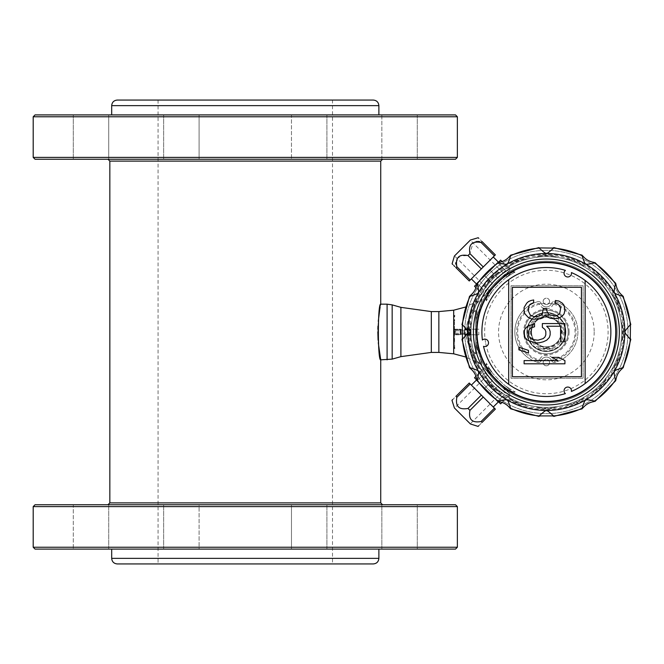 <?xml version="1.0" encoding="UTF-8"?>
<svg xmlns="http://www.w3.org/2000/svg" width="664" height="664" viewBox="0 0 664 664"><rect width="100%" height="100%" fill="white"/><g stroke="black" fill="none" stroke-linecap="round" stroke-linejoin="round"><path stroke-width="0.5" stroke-dasharray="3.32 2.49" d="M476.511 319.243L476.511 344.757C480.163 357.083 481.774 363.698 481.35 364.602C475.059 361.033 469.896 351.339 465.871 335.519L464.07 334.191L464.07 329.809L465.871 328.481C469.896 312.661 475.059 302.967 481.35 299.398L481.358 299.398C481.774 300.302 480.163 306.917 476.511 319.243L476.91 345.761A70.816 70.816 0 0 0 555.585 402.218A70.816 70.816 0 0 0 617.047 327.385A70.816 70.816 0 0 0 476.91 318.239C480.611 306.419 482.18 300.161 481.607 299.472C475.2 303.033 469.971 312.744 465.921 328.605L467.19 328.597C469.133 318.587 471.938 312.445 475.59 310.163L475.59 353.837C471.946 351.571 469.149 345.429 467.19 335.403L464.825 334.133A0.647 0.647 0 0 0 465.481 334.781L465.589 334.781M467.074 328.904L467.074 335.096M507.703 391.727L510.824 394.848L507.703 391.727C499.585 385.834 492.564 378.812 486.646 370.67L483.525 367.549L481.433 369.392L482.155 370.114L481.433 369.392M486.646 370.67L483.525 367.549C482.487 367.673 482.579 369.806 483.799 373.948L484.894 372.853L492.456 380.414L484.894 372.853L477.242 380.513L476.835 380.107M475.997 376.272L482.155 370.114L474.503 377.766L477.242 380.513L483.799 373.948L489.169 383.701L484.803 388.067L492.456 380.414L489.169 383.701L494.68 389.204L504.424 394.574L497.867 401.139L504.424 394.574C508.558 395.802 510.691 395.893 510.824 394.848L508.981 396.947L508.267 396.225L508.981 396.947M498.266 401.537L500.606 403.878L508.267 396.225L502.1 402.384M497.967 385.925L505.52 393.478L497.967 385.925L490.306 393.578L484.803 388.067L490.306 393.578L497.967 385.925L505.52 393.478L497.967 385.925M507.703 272.273L510.824 269.152C510.707 268.107 508.574 268.198 504.424 269.426L494.68 274.796L490.306 270.422L497.967 278.075L494.68 274.796L489.169 280.299L483.799 290.052L477.242 283.486L483.799 290.052C482.579 294.185 482.487 296.318 483.525 296.451L486.646 293.33C492.547 285.205 499.569 278.191 507.703 272.273L510.824 269.152L508.981 267.053L508.267 267.775L508.981 267.053M475.997 287.728L482.155 293.886L481.433 294.608L483.143 296.318L486.646 293.33M476.835 283.893L474.503 286.234L482.155 293.886L481.433 294.608M484.894 291.147L492.456 283.586L484.803 275.933L490.306 270.422L484.803 275.933L492.456 283.586L484.894 291.147M502.1 261.616L508.267 267.775L500.606 260.122L497.867 262.861L505.52 270.522L497.967 278.075L505.52 270.522L497.967 278.075L505.52 270.522L497.867 262.861L498.266 262.463M565.388 393.611A3.71 3.71 0 0 1 569.031 387.278A3.71 3.71 0 0 1 571.413 391.42A64.474 64.474 0 0 0 571.422 272.58A3.71 3.71 0 0 1 564.549 275.095A3.71 3.71 0 0 1 565.396 270.389A64.474 64.474 0 0 0 482.396 340.018A3.71 3.71 0 0 1 488.007 344.716A3.71 3.71 0 0 1 483.516 346.334A64.474 64.474 0 0 0 565.388 393.611M543.218 341.811L546.696 340.2L549.302 337.519L550.165 334.83L550.165 331.61L549.302 328.929L546.696 326.248L560.59 326.248L560.59 341.811L564.931 341.811L564.931 323.567L542.355 323.567L542.355 327.319L544.953 329.468L545.825 331.61L545.825 334.83L544.953 336.98L543.218 338.59L538.006 340.2L533.665 339.661L531.059 338.59L529.324 336.98L528.453 334.83L528.453 331.61L529.324 329.468L531.059 327.858L534.537 326.779L534.537 323.559L527.589 326.248L524.983 328.929L524.112 331.61L524.112 334.83L524.983 337.511L527.581 340.2L535.4 342.881L538.877 342.881L543.218 341.811M454.674 266.405L469.249 280.98L495.361 254.876L478.869 238.384M452.765 264.496L453.885 265.617M455.728 262.786L459.928 255.997L468.004 255.557L469.929 253.623L473.034 242.908M455.911 267.642L456.865 266.696L455.77 264.114M454.408 256.03L470.411 240.028M479.923 241.796L481.068 242.484L482.022 241.538M477.15 241.356L478.503 241.397M481.068 242.484L494.406 255.823M469.929 253.623L483.267 266.961M546.381 250.361A81.639 81.639 0 0 0 464.767 334.075A81.639 81.639 0 0 0 550.522 413.531A81.639 81.639 0 0 0 627.779 325.783A81.639 81.639 0 0 0 546.381 250.361A81.639 81.639 0 0 1 617.08 372.819A81.639 81.639 0 0 1 475.673 372.819A81.639 81.639 0 0 1 546.381 250.361A81.639 81.639 0 0 1 628.019 332A81.639 81.639 0 0 1 546.381 413.639A81.639 81.639 0 0 1 464.734 332A81.639 81.639 0 0 1 546.381 250.361M453.695 340.341L453.695 334.781L454.807 334.224L454.807 329.776L453.695 329.219L453.695 323.658L453.695 353.804M453.695 310.196L453.695 323.658M481.358 299.398L482.404 299.381L481.35 299.398L465.373 307.092M465.945 335.096L465.921 335.395C469.971 351.256 475.2 360.967 481.607 364.528L465.373 356.908M454.442 334.781L453.695 334.781L453.695 329.219L460.559 329.219A0.556 0.556 0 0 1 461.115 329.776L460.559 329.219L454.251 329.219A0.556 0.556 0 0 1 454.807 329.776L454.807 334.224A0.556 0.556 0 0 1 454.251 334.781L460.559 334.781L461.115 334.224L461.115 329.776L460.559 329.219A0.556 0.556 0 0 1 461.115 329.776L461.115 334.224A0.556 0.556 0 0 1 460.559 334.781L460.194 329.219L460.194 334.781L454.442 334.781L454.442 329.219M321.716 114.905L291.471 114.905L321.716 114.905M296.659 159.252L326.904 159.252L296.659 159.252M199.092 114.905L163.659 114.905L199.092 114.905L199.092 159.252L163.659 159.252L199.092 159.252L163.659 159.252L199.092 159.252L199.092 114.905L163.659 114.905L199.092 114.905M373.309 100.065L117.254 100.065M109.834 161.111L380.729 161.111M107.975 159.252L382.588 159.252L107.975 159.252M35.059 159.252L455.504 159.252M33.2 157.401L457.363 157.401M457.363 116.764L33.2 116.764M455.504 114.905L35.059 114.905M465.987 328.896L465.589 329.219L466.568 329.219L465.481 329.219L465.389 335.519M467.166 328.705L466.875 329.385L467.323 328.813L470.95 328.813L470.95 335.187L467.323 335.187L466.875 334.614L467.166 335.287M470.95 328.813L470.95 329.867L464.825 329.867L465.481 329.219A0.647 0.647 0 0 0 464.825 329.867L464.825 334.133L464.825 329.867L464.07 329.809M470.95 335.187L470.95 329.867M470.585 334.316L470.585 329.684L470.95 334.316L454.442 334.316L454.442 343.612L453.695 345.172L453.695 318.828L454.624 321.119L454.624 315.865M470.585 329.684L464.825 329.684L464.825 334.316L464.825 329.684L460.194 329.684L460.194 334.316L460.194 329.684L454.442 329.684L454.442 321.932L453.695 321.152L453.695 334.125L470.95 334.316L470.95 333.203L453.695 333.203M454.624 348.177L454.442 321.932M453.695 329.875L470.95 329.684L470.95 333.203M491.368 292.733C490.165 292.517 506.889 275.792 507.113 276.988C506.898 275.792 490.181 292.5 491.368 292.733L454.533 255.906L470.278 240.161L454.533 255.906M507.113 387.012C506.889 388.208 490.173 371.491 491.368 371.267C490.165 371.483 506.881 388.199 507.113 387.012L470.278 423.839L454.533 408.094L470.278 423.839M438.854 352.41L438.854 311.59M378.281 342.79L378.09 340.092M377.841 331.917L377.874 329.236M377.965 326.198L378.272 321.326M380.107 307.407L380.63 304.676M583.116 285.736L583.108 378.272L511.006 378.264L511.014 285.727L583.116 285.736L583.108 378.272L511.006 378.264L511.014 285.727L583.116 285.736M476.852 332A69.529 69.529 0 0 0 581.141 392.216A69.529 69.529 0 0 0 581.141 271.784A69.529 69.529 0 0 0 476.852 332M508.69 384.315L508.699 279.677M564.931 363.806L564.931 360.593L558.847 357.373L551.9 357.373L557.984 360.593L524.112 360.585L524.112 363.806L564.931 363.806M528.453 353.074L528.453 350.393L518.899 347.172L518.899 349.853L528.453 353.074M531.059 318.737L533.665 319.268L540.612 318.737L543.218 317.658L544.961 314.977L547.559 317.126L550.165 318.197L553.643 318.737L558.856 318.197L562.325 316.056L564.068 313.906L564.931 310.154L564.068 305.324L562.333 303.174L558.856 301.033L555.378 300.493L555.378 303.174L557.984 304.245L559.727 305.855L560.59 308.544L559.719 313.366L557.984 314.977L555.378 316.056L550.165 314.977L548.431 313.906L546.696 310.686L546.696 308.536L543.218 308.536L542.355 313.906L540.612 315.516L537.143 316.587L533.665 316.587L530.196 314.977L528.453 311.225L528.453 308.005L529.324 305.315L530.196 304.245L533.665 302.635L533.665 299.954L531.059 300.493L528.461 301.564L526.718 303.174L524.112 307.465L524.112 311.756L524.983 313.906L528.453 317.658L531.059 318.737M512.409 287.28L512.4 376.712L581.423 376.72L581.432 287.288L512.409 287.28M585.142 280.474L585.133 383.526M565.861 332A19.48 19.48 45 0 0 546.381 312.52A19.48 19.48 45 0 0 526.892 332A19.48 19.48 45 0 0 546.381 351.48A19.48 19.48 45 0 0 565.861 332M565.678 332A19.297 19.297 -135 0 1 536.728 348.708A19.297 19.297 -135 0 1 536.728 315.292A19.297 19.297 -135 0 1 565.678 332A19.297 19.297 -135 0 1 556.05 348.7L536.711 348.7A19.297 19.297 -135 0 1 536.711 315.3L556.05 315.3A19.297 19.297 -135 0 1 565.678 332M526.892 332A19.48 19.48 45 0 0 556.117 348.874A19.48 19.48 45 0 0 556.117 315.126A19.48 19.48 45 0 0 526.892 332M536.711 348.7A19.297 19.297 -45 0 0 556.05 348.7L536.711 348.7M556.05 315.3A19.297 19.297 -45 0 0 536.711 315.3L556.05 315.3M487.55 390.822L498.506 401.778L487.55 390.822M497.867 401.139L490.306 393.578L497.867 401.139M477.242 380.513L484.803 388.067L477.242 380.513M470.411 423.972L454.408 407.97M478.869 425.616L482.022 422.462L481.068 421.515C472.013 423.151 468.294 419.432 469.929 410.377L468.004 408.443C458.94 410.078 455.23 406.368 456.865 397.304L455.911 396.358L452.765 399.504M482.305 396.076L471.357 385.12L482.305 396.076M482.022 422.462L495.361 409.124L470.203 383.966L469.249 383.02L455.911 396.358M481.068 421.515L494.406 408.177M469.929 410.377L483.267 397.039M468.004 408.443L481.342 395.105M456.865 397.304L470.203 383.966M484.894 372.853L492.456 380.414L484.894 372.853M487.55 273.178L498.506 262.222L487.55 273.178M477.242 283.486L484.803 275.933L477.242 283.486M497.867 262.861L490.306 270.422L497.867 262.861M482.305 267.924L471.357 278.88L482.305 267.924M456.865 266.696L470.203 280.034M468.004 255.557L481.342 268.895M464.07 334.191L470.95 334.133M481.35 364.602L481.607 364.528C482.18 363.839 480.611 357.581 476.91 345.761M460.559 334.781L461.115 334.224M453.695 346.699L453.695 334.125M453.695 342.848L454.442 342.068M453.695 348.625L453.695 345.172M453.695 318.828L453.695 315.375M453.695 317.301L453.695 321.152M476.91 318.239L476.71 319.284M465.389 328.481L465.481 329.219L466.568 329.219M467.323 335.187L467.348 335.32C469.29 345.288 472.038 351.339 475.59 353.464L475.59 310.163M467.19 328.597L467.348 328.68C469.282 318.712 472.029 312.669 475.59 310.536M569.114 332A22.734 22.734 0 0 1 535.01 351.688A22.734 22.734 0 0 1 535.01 312.312A22.734 22.734 0 0 1 569.114 332M476.802 345.197A70.816 70.816 0 0 0 585.548 390.996A70.816 70.816 0 0 0 585.548 273.004A70.816 70.816 0 0 0 476.802 318.803A70.816 70.816 0 0 1 585.548 273.004A70.816 70.816 0 0 1 585.548 390.996A70.816 70.816 0 0 1 476.802 345.197M399.562 114.905L417.282 114.905L399.562 114.905M381.841 159.252L417.282 159.252L381.841 159.252L387.037 159.252L381.841 159.252L381.841 114.905L417.282 114.905L381.841 114.905L381.841 159.252M103.526 159.252L73.281 159.252L103.526 159.252M108.722 159.252L73.281 159.252L108.722 159.252L108.722 114.905L73.281 114.905L108.722 114.905L73.281 114.905L108.722 114.905L108.722 159.252M309.183 159.252L326.904 159.252L309.183 159.252M387.037 159.252L417.282 159.252L387.037 159.252M291.471 114.905L326.904 114.905L291.471 114.905L291.471 159.252L291.471 114.905M378.878 114.905L111.685 114.905L378.878 114.905M332.49 100.065L158.073 100.065L332.49 100.065L332.49 563.935L158.073 563.935L332.49 563.935M35.059 549.095L455.504 549.095M33.2 547.236L457.363 547.236M457.363 506.599L33.2 506.599M455.504 504.748L35.059 504.748M382.588 504.748L107.975 504.748L382.588 504.748M380.729 502.889L109.834 502.889M117.254 563.935L373.309 563.935M399.562 549.095L417.282 549.095L399.562 549.095M417.282 504.748L381.841 504.748L417.282 504.748L381.841 504.748L417.282 504.748L417.282 549.095L381.841 549.095L417.282 549.095L417.282 504.748M378.878 549.095L111.685 549.095L378.878 549.095M321.716 549.095L291.471 549.095L321.716 549.095M199.092 549.095L163.659 549.095L199.092 549.095L163.659 549.095L199.092 549.095L199.092 504.748L163.659 504.748L199.092 504.748L163.659 504.748L199.092 504.748L199.092 549.095M103.526 549.095L73.281 549.095L103.526 549.095M91.001 549.095L108.722 549.095L91.001 549.095M291.471 549.095L326.904 549.095L291.471 549.095L291.471 504.748L326.904 504.748L291.471 504.748L326.904 504.748L291.471 504.748L291.471 549.095M78.468 504.748L108.722 504.748L78.468 504.748M73.281 504.748L108.722 504.748L73.281 504.748L73.281 549.095L73.281 504.748M475.656 334.05L475.648 335.27L476.437 334.772L476.437 329.228L475.706 328.78L475.706 335.22M475.706 328.78L475.656 329.95M475.648 328.73L475.648 335.27M476.146 329.228L476.146 334.772M470.585 334.747L469.099 332.93A1.859 1.859 0 0 0 470.95 334.781L470.95 329.219L470.585 334.747L475.631 334.781M475.631 329.219L470.95 329.219L470.95 334.781L470.95 329.219A1.859 1.859 0 0 0 469.099 331.07L469.099 332.93A1.859 1.859 0 0 0 470.95 334.781M476.437 334.772L476.86 332L476.437 329.228M469.099 332.93L469.099 331.07L470.585 329.253M478.794 332L478.852 334.781L478.794 332M476.437 353.804L476.437 344.516C477.582 350.517 477.582 353.613 476.437 353.804L476.437 344.516M476.437 319.484L476.437 310.196L476.437 319.484C477.582 313.491 477.582 310.395 476.437 310.196M549.584 362.619A3.212 3.212 0 0 1 546.381 365.822A3.212 3.212 0 0 1 543.169 362.619A3.212 3.212 0 0 1 546.381 359.407A3.212 3.212 0 0 1 549.584 362.619M543.169 362.619A3.212 3.212 0 0 1 547.983 359.838A3.212 3.212 0 0 1 547.983 365.391A3.212 3.212 0 0 1 543.169 362.619M549.535 362.619A3.154 3.154 0 0 0 546.381 359.465A3.154 3.154 0 0 0 543.227 362.619A3.154 3.154 0 0 0 546.381 365.773A3.154 3.154 0 0 0 549.535 362.619M549.584 301.381A3.212 3.212 0 0 1 546.381 304.593A3.212 3.212 0 0 1 543.169 301.381A3.212 3.212 0 0 1 546.381 298.178A3.212 3.212 0 0 1 549.584 301.381M543.169 301.381A3.212 3.212 0 0 1 547.983 298.609A3.212 3.212 0 0 1 547.983 304.162A3.212 3.212 0 0 1 543.169 301.381M549.535 301.381A3.154 3.154 0 0 0 546.381 298.227A3.154 3.154 0 0 0 543.227 301.381A3.154 3.154 0 0 0 546.381 304.535A3.154 3.154 0 0 0 549.535 301.381M490.588 293.845A67.587 67.587 0 0 0 486.612 300.435L486.388 300.875A3.71 3.71 0 0 1 487.16 296.75L491.866 292.044C488.397 297.082 488.397 297.082 491.866 292.044C488.397 297.082 488.397 297.082 491.866 292.044A67.587 67.587 0 0 0 486.388 300.875A3.71 3.71 0 0 1 487.16 296.75M506.424 277.486L511.131 272.779A3.71 3.71 0 0 1 515.247 272.008L514.816 272.24A67.587 67.587 0 0 0 508.226 276.216L506.424 277.486L511.131 272.779A3.71 3.71 0 0 1 515.247 272.008A67.587 67.587 0 0 0 506.424 277.486C511.454 274.016 511.454 274.016 506.424 277.486C511.454 274.016 511.454 274.016 506.424 277.486M508.226 387.784A67.587 67.587 0 0 0 514.816 391.76L515.247 391.992A3.71 3.71 0 0 1 511.131 391.221L506.424 386.514L511.131 391.221A3.71 3.71 0 0 0 515.247 391.992A67.587 67.587 0 0 1 506.424 386.514L511.131 391.221M506.424 386.514C511.463 389.984 511.463 389.984 506.424 386.514C511.463 389.984 511.463 389.984 506.424 386.514M491.866 371.956L487.16 367.25L491.866 371.956C488.397 366.918 488.397 366.918 491.866 371.956C488.397 366.918 488.397 366.918 491.866 371.956A67.587 67.587 0 0 1 486.388 363.125L486.612 363.565A67.587 67.587 0 0 0 490.588 370.155L491.866 371.956M487.16 367.25A3.71 3.71 0 0 1 486.388 363.125A3.71 3.71 0 0 0 487.16 367.25L487.417 366.984A3.337 3.337 0 0 1 486.612 363.565M561.221 332A14.84 14.84 0 0 1 538.952 344.857A14.84 14.84 0 0 1 538.952 319.143A14.84 14.84 0 0 1 561.221 332A14.84 14.84 0 0 0 546.381 317.16A14.84 14.84 0 0 0 531.532 332A14.84 14.84 0 0 0 546.381 346.84A14.84 14.84 0 0 0 561.221 332M531.167 332A15.214 15.214 0 0 0 553.984 345.18A15.214 15.214 0 0 0 553.984 318.82A15.214 15.214 0 0 0 531.167 332M546.381 310.196A21.804 21.804 0 0 0 527.498 342.898A21.804 21.804 0 0 0 565.255 342.898A21.804 21.804 0 0 0 546.381 310.196A21.804 21.804 0 0 0 524.577 332A21.804 21.804 0 0 0 546.381 353.804A21.804 21.804 0 0 0 568.176 332A21.804 21.804 0 0 0 546.381 310.196M554.946 301.647A31.54 31.54 0 0 1 554.946 362.353A2.78 2.78 0 0 1 551.585 360.66A5.569 5.569 0 0 0 541.168 360.66A5.569 5.569 0 0 1 551.585 360.66A5.569 5.569 0 0 0 541.168 360.66A2.78 2.78 0 0 1 537.807 362.353A31.54 31.54 0 0 1 537.807 301.647A2.78 2.78 0 0 1 541.168 303.34A5.569 5.569 0 0 0 551.585 303.34A5.569 5.569 0 0 1 541.168 303.34A5.569 5.569 0 0 0 551.585 303.34A2.78 2.78 0 0 1 554.946 301.647A31.54 31.54 0 0 1 554.946 362.353A2.78 2.78 0 0 1 551.585 360.66A2.78 2.78 0 0 0 554.946 362.353A31.54 31.54 0 0 0 554.946 301.647A2.78 2.78 0 0 0 551.585 303.34A2.78 2.78 0 0 1 554.946 301.647L554.448 303.431A29.689 29.689 0 0 1 554.448 360.569A0.93 0.93 0 0 1 553.328 360.004A7.42 7.42 0 0 0 539.434 360.004A0.93 0.93 0 0 1 538.313 360.569A29.689 29.689 0 0 1 538.313 303.431A0.93 0.93 0 0 1 539.434 303.996A7.42 7.42 0 0 0 553.328 303.996A0.93 0.93 0 0 1 554.448 303.431M537.807 301.647A2.78 2.78 0 0 1 541.168 303.34A2.78 2.78 0 0 0 537.807 301.647A31.54 31.54 0 0 0 537.807 362.353A31.54 31.54 0 0 1 537.807 301.647L538.313 303.431M541.168 360.66A2.78 2.78 0 0 1 537.807 362.353A2.78 2.78 0 0 0 541.168 360.66L539.434 360.004M563.819 332A17.438 17.438 0 0 1 537.657 347.106A17.438 17.438 0 0 1 537.657 316.894A17.438 17.438 0 0 1 563.819 332M565.263 332A18.891 18.891 -135 0 1 536.935 348.359A18.891 18.891 -135 0 1 536.935 315.641A18.891 18.891 -135 0 1 565.263 332M531.532 332A14.84 14.84 0 0 1 546.381 317.16A14.84 14.84 0 0 1 561.221 332A14.84 14.84 0 0 1 546.381 346.84A14.84 14.84 0 0 1 531.532 332M507.669 272.306L486.679 293.297L507.669 272.306L508.134 272.763L487.135 293.754L508.134 272.763L508.134 271.842L486.222 293.754L508.134 271.842M507.669 391.694L486.679 370.703L507.669 391.694L508.134 391.237L487.135 370.246L508.134 391.237L508.134 392.158L486.222 370.246L508.134 392.158M546.381 346.84A14.84 14.84 0 0 0 561.221 332A14.84 14.84 0 0 0 546.381 317.16A14.84 14.84 0 0 0 531.532 332A14.84 14.84 0 0 0 546.381 346.84M546.381 348.235A16.235 16.235 0 0 0 562.615 332A16.235 16.235 0 0 0 546.381 315.765A16.235 16.235 0 0 0 530.146 332A16.235 16.235 0 0 0 546.381 348.235M546.381 317.16A14.84 14.84 0 0 0 533.524 339.42A14.84 14.84 0 0 0 559.229 339.42A14.84 14.84 0 0 0 546.381 317.16M619.246 353.837A23.19 23.19 41.4 0 1 613.345 368.088L611.561 369.873A75.389 75.389 0 0 1 606.315 377.725L605.344 380.065A23.19 23.19 0 0 1 594.438 390.971L592.105 391.934A75.389 75.389 0 0 1 584.254 397.18L582.461 398.973A23.19 23.19 0 0 1 568.218 404.874L565.686 404.874A75.389 75.389 0 0 1 556.424 406.717L554.091 407.679A23.19 23.19 0 0 1 538.662 407.679L536.329 406.717A75.389 75.389 0 0 1 527.067 404.874L524.543 404.874A23.19 23.19 41.4 0 1 510.292 398.973L508.508 397.18A75.389 75.389 0 0 1 500.648 391.934L498.315 390.971A23.19 23.19 0 0 1 487.409 380.065L486.446 377.725A75.389 75.389 0 0 1 481.192 369.873L479.408 368.088A23.19 23.19 0 0 1 473.507 353.837L473.507 351.314A75.389 75.389 0 0 1 471.664 342.043A23.19 23.19 0 0 1 471.664 321.957A75.389 75.389 0 0 1 473.507 312.686L473.507 310.163A23.19 23.19 41.4 0 1 479.408 295.912L481.192 294.127A75.389 75.389 0 0 1 486.446 286.275L487.409 283.935A23.19 23.19 0 0 1 498.315 273.028L500.648 272.066A75.389 75.389 0 0 1 508.508 266.82L510.292 265.027A23.19 23.19 0 0 1 524.543 259.126L527.067 259.126A75.389 75.389 0 0 1 536.329 257.283L538.662 256.321A23.19 23.19 0 0 1 554.091 256.321L556.424 257.283A75.389 75.389 0 0 1 565.686 259.126L568.218 259.126A23.19 23.19 41.4 0 1 582.461 265.027L584.254 266.82A75.389 75.389 0 0 1 592.105 272.066L594.438 273.028A23.19 23.19 0 0 1 605.344 283.935L606.315 286.275A75.389 75.389 0 0 1 611.561 294.127L613.345 295.912A23.19 23.19 0 0 1 619.246 310.163L619.246 312.686A75.389 75.389 0 0 1 621.089 321.957L622.06 324.289A23.19 23.19 0 0 1 622.06 339.711L621.089 342.043A75.389 75.389 0 0 1 619.246 351.314L619.246 353.837A76.078 76.078 0 0 1 613.345 368.088M619.246 351.314A23.19 23.19 41.4 0 1 611.561 369.873M471.664 342.043L470.693 339.711A23.19 23.19 0 0 1 470.693 324.289L471.664 321.957M473.507 312.686A23.19 23.19 41.4 0 1 481.192 294.127M486.446 286.275A23.19 23.19 0 0 1 500.648 272.066M508.508 266.82A23.19 23.19 0 0 1 527.067 259.126M468.726 332A77.655 77.655 0 0 0 585.2 399.247A77.655 77.655 0 0 0 585.2 264.753A77.655 77.655 0 0 0 468.726 332A77.655 77.655 0 0 0 585.2 399.247A77.655 77.655 0 0 0 585.2 264.753A77.655 77.655 0 0 0 468.726 332M467.987 332A78.394 78.394 0 0 0 546.381 410.393A78.394 78.394 0 0 0 624.774 332A78.394 78.394 0 0 0 546.381 253.607A78.394 78.394 0 0 0 467.987 332M469.747 332A76.626 76.626 0 0 0 546.381 408.626A76.626 76.626 0 0 0 623.006 332A76.626 76.626 0 0 0 546.381 255.374A76.626 76.626 0 0 0 469.747 332M546.381 407.331A75.331 75.331 0 0 0 611.619 294.335A75.331 75.331 0 0 0 481.134 294.335A75.331 75.331 0 0 0 546.381 407.331A75.331 75.331 0 0 1 481.134 294.335A75.331 75.331 0 0 1 611.619 294.335A75.331 75.331 0 0 1 546.381 407.331M536.329 257.283A23.19 23.19 0 0 1 556.424 257.283M565.686 259.126A23.19 23.19 41.4 0 1 584.254 266.82M592.105 272.066A23.19 23.19 0 0 1 606.315 286.275M611.561 294.127A23.19 23.19 0 0 1 619.246 312.686M621.089 321.957A23.19 23.19 0 0 1 621.089 342.043M606.315 377.725A23.19 23.19 0 0 1 592.105 391.934M584.254 397.18A23.19 23.19 0 0 1 565.686 404.874M556.424 406.717A23.19 23.19 0 0 1 536.329 406.717M527.067 404.874A23.19 23.19 41.4 0 1 508.508 397.18M500.648 391.934A23.19 23.19 0 0 1 486.446 377.725M481.192 369.873A23.19 23.19 0 0 1 473.507 351.314M630.451 325.576A84.32 84.32 0 0 0 622.4 295.522M615.976 284.399A84.32 84.32 0 0 0 593.981 262.396M582.851 255.98A84.32 84.32 0 0 0 552.797 247.921M539.956 247.921A84.32 84.32 0 0 0 509.902 255.98M498.78 262.396A84.32 84.32 0 0 0 476.777 284.399M470.353 295.522A84.32 84.32 0 0 0 462.302 325.576M462.302 338.424A84.32 84.32 0 0 0 470.353 368.478M476.777 379.601A84.32 84.32 0 0 0 498.78 401.604M509.902 408.02A84.32 84.32 0 0 0 539.956 416.079M552.797 416.079A84.32 84.32 0 0 0 582.851 408.02M593.981 401.604A84.32 84.32 0 0 0 615.976 379.601M622.4 368.478A84.32 84.32 0 0 0 630.451 338.424M387.095 304.17L387.095 359.83M392.167 359.124L392.167 304.876M400.898 356.643L400.898 307.357M431.318 352.41L431.318 311.59M378.878 105.634L111.685 105.634M470.95 334.614L466.875 334.614M455.554 329.219L455.554 329.776L460.559 329.776L460.559 334.224L455.554 334.224L455.554 334.781M454.807 329.776L455.554 329.776L455.554 334.224L454.807 334.224M470.95 330.796L453.695 330.796M464.825 334.133L464.825 329.867M466.875 329.385L470.95 329.385M517.696 332A28.676 28.676 0 0 1 546.381 303.323A28.676 28.676 0 0 1 575.057 332A28.676 28.676 0 0 1 546.381 360.676A28.676 28.676 0 0 1 517.696 332M594.189 332A47.808 47.808 0 0 1 546.381 379.808A47.808 47.808 0 0 1 498.564 332A47.808 47.808 0 0 1 546.381 284.192A47.808 47.808 0 0 1 594.189 332M485.733 343.504A61.727 61.727 0 0 0 583.664 381.194A61.727 61.727 0 0 0 573.845 276.722A61.727 61.727 0 0 0 485.733 343.504M111.685 558.366L378.878 558.366M476.146 332L475.64 332M469.099 331.07A1.859 1.859 0 0 1 470.95 329.219M486.612 300.435A3.337 3.337 0 0 1 487.417 297.016M508.226 276.216L511.131 272.779M511.396 273.045A3.337 3.337 0 0 1 514.816 272.24M514.816 391.76A3.337 3.337 0 0 1 511.396 390.955M490.588 370.155L487.417 366.984M553.328 303.996L551.585 303.34M539.434 303.996L541.168 303.34M538.313 360.569L537.807 362.353M553.328 360.004L551.585 360.66M554.448 360.569L554.946 362.353M530.976 332A15.396 15.396 0 0 1 554.075 318.662A15.396 15.396 0 0 1 554.075 345.338A15.396 15.396 0 0 1 530.976 332M479.408 295.912A76.078 76.078 0 0 0 473.507 310.163M498.315 273.028A76.078 76.078 0 0 0 487.409 283.935M524.543 259.126A76.078 76.078 0 0 0 510.292 265.027M554.091 256.321A76.078 76.078 0 0 0 538.662 256.321M582.461 265.027A76.078 76.078 0 0 0 568.218 259.126M605.344 283.935A76.078 76.078 0 0 0 594.438 273.028M538.662 407.679A76.078 76.078 0 0 0 554.091 407.679M510.292 398.973A76.078 76.078 0 0 0 524.543 404.874M487.409 380.065A76.078 76.078 0 0 0 498.315 390.971M473.507 353.837A76.078 76.078 0 0 0 479.408 368.088M470.693 324.289A76.078 76.078 0 0 0 470.693 339.711M619.246 310.163A76.078 76.078 0 0 0 613.345 295.912M622.06 339.711A76.078 76.078 0 0 0 622.06 324.289M594.438 390.971A76.078 76.078 0 0 0 605.344 380.065M568.218 404.874A76.078 76.078 0 0 0 582.461 398.973M326.904 114.905L326.904 159.252L326.904 114.905M163.659 114.905L163.659 159.252L163.659 114.905M491.368 371.267L454.533 408.094M507.113 276.988L470.278 240.161M417.282 114.905L417.282 159.252L417.282 114.905M381.841 549.095L381.841 504.748L381.841 549.095M158.073 100.065L158.073 563.935M326.904 549.095L326.904 504.748L326.904 549.095M163.659 549.095L163.659 504.748L163.659 549.095M108.722 549.095L108.722 504.748L108.722 549.095M73.281 114.905L73.281 159.252L73.281 114.905M476.47 334.781L478.852 334.781M476.47 329.219L478.852 329.219M489.26 295.87L488.646 295.264M510.251 274.879L509.637 274.273M510.251 389.121L509.637 389.726M489.26 368.13L488.646 368.736M486.679 293.297L487.135 293.754L486.222 293.754M486.679 370.703L487.135 370.246L486.222 370.246"/><path stroke-width="1" d="M502.1 402.384L500.606 403.878L498.266 401.537M475.997 376.272L474.503 377.766L476.835 380.107M475.997 287.728L474.503 286.234L476.835 283.893M502.1 261.616L500.606 260.122L498.266 262.463M508.69 384.315L508.699 279.677A64.474 64.474 0 0 0 482.396 340.018A3.71 3.71 0 0 1 488.007 344.716A3.71 3.71 0 0 1 483.516 346.334A64.474 64.474 0 0 0 565.388 393.611A3.71 3.71 0 0 1 569.031 387.278A3.71 3.71 0 0 1 571.413 391.42A64.474 64.474 0 0 0 585.142 280.474L585.133 383.526M543.218 341.811L546.696 340.2L549.302 337.519L550.165 334.83L550.165 331.61L549.302 328.929L546.696 326.248L560.59 326.248L560.59 341.811L564.931 341.811L564.931 323.567L542.355 323.567L542.355 327.319L544.953 329.468L545.825 331.61L545.825 334.83L544.953 336.98L543.218 338.59L538.006 340.2L533.665 339.661L531.059 338.59L529.324 336.98L528.453 334.83L528.453 331.61L529.324 329.468L531.059 327.858L534.537 326.779L534.537 323.559L527.589 326.248L524.983 328.929L524.112 331.61L524.112 334.83L524.983 337.511L527.581 340.2L535.4 342.881L538.877 342.881L543.218 341.811M455.911 267.642L469.249 280.98L470.203 280.034L481.342 268.895L468.004 255.557C458.94 253.922 455.23 257.632 456.865 266.696L455.911 267.642C450.541 262.272 450.541 262.272 455.911 267.642M478.213 237.72L470.411 240.028L462.41 248.029L454.408 256.03L452.101 263.832M452.159 263.89L452.765 264.496M453.885 265.617L454.674 266.405M455.77 264.114L455.728 262.786M481.068 242.484L494.406 255.823L495.361 254.876L482.022 241.538C476.652 236.168 476.652 236.168 482.022 241.538L481.068 242.484C472.013 240.849 468.294 244.568 469.929 253.623L468.004 255.557M478.869 238.384L478.337 237.853M473.034 242.908L477.15 241.356M478.503 241.397L479.923 241.796M593.981 401.604C589.449 402.334 585.739 404.476 582.851 408.02L582.087 408.277C583.922 402.401 585.142 399.72 585.764 400.218C585.548 399.421 588.487 399.703 594.579 401.064L593.981 401.604L594.579 401.064A84.22 84.22 0 0 0 615.437 380.198C614.092 374.222 613.81 371.284 614.598 371.383C613.835 370.894 616.524 369.674 622.649 367.707L622.4 368.478C618.848 371.375 616.707 375.085 615.976 379.601L615.437 380.198L615.976 379.601M582.851 408.02L582.087 408.277A84.22 84.22 0 0 1 553.593 415.913L539.168 415.913C543.716 411.721 546.123 410.012 546.381 410.775C546.489 409.929 548.896 411.638 553.593 415.913L552.797 416.079M615.976 284.399C616.715 288.923 618.856 292.633 622.4 295.522L622.649 296.293C616.499 294.318 613.81 293.09 614.598 292.616C613.785 293.156 614.067 290.218 615.437 283.802L615.976 284.399L615.437 283.802A84.22 84.22 0 0 0 594.579 262.936C588.503 264.289 585.565 264.571 585.764 263.782C585.324 264.646 584.104 261.956 582.087 255.723L582.851 255.98C585.756 259.533 589.458 261.674 593.981 262.396L594.579 262.936L593.981 262.396M539.956 247.921L553.593 248.087C549.037 252.278 546.63 253.988 546.381 253.225C546.264 254.08 543.857 252.362 539.168 248.087L539.956 247.921L539.168 248.087A84.22 84.22 0 0 0 510.666 255.723C508.84 261.599 507.611 264.289 506.989 263.782C507.213 264.579 504.275 264.297 498.174 262.936L498.78 262.396C503.304 261.666 507.014 259.524 509.902 255.98L510.666 255.723L509.902 255.98M470.353 295.522C473.905 292.625 476.046 288.915 476.777 284.399L477.316 283.802C478.669 289.778 478.943 292.716 478.155 292.616C478.918 293.106 476.237 294.326 470.104 296.293L470.353 295.522L470.104 296.293A84.22 84.22 0 0 0 462.468 324.787C466.858 329.651 468.568 332.058 467.605 332C468.576 331.942 466.867 334.341 462.468 339.213L462.302 325.576M476.777 379.601C476.038 375.077 473.897 371.367 470.353 368.478L470.104 367.707C476.254 369.682 478.943 370.91 478.155 371.383C478.968 370.803 478.694 373.741 477.316 380.198L476.777 379.601L477.316 380.198A84.22 84.22 0 0 0 498.174 401.064C504.25 399.711 507.188 399.429 506.989 400.218C507.429 399.363 508.657 402.044 510.666 408.277L509.902 408.02C506.997 404.467 503.295 402.326 498.78 401.604L498.174 401.064L498.78 401.604M630.451 325.576L630.285 339.213C625.903 334.349 624.185 331.95 625.148 332C624.185 332.05 625.895 329.643 630.285 324.787L630.451 325.576L630.285 324.787A84.22 84.22 0 0 0 622.649 296.293L622.4 295.522M552.797 247.921L553.593 248.087A84.22 84.22 0 0 1 582.087 255.723L582.851 255.98M470.353 368.478L470.104 367.707A84.22 84.22 0 0 1 462.468 339.213L462.302 338.424M465.373 307.092L453.695 310.196L453.695 315.375L454.632 315.765L453.695 317.143L453.695 315.375M465.373 356.908L453.695 353.804L453.695 317.301M453.695 346.699L454.624 348.235L453.695 348.625M380.63 304.676L380.729 304.17C377.6 302.435 377.592 361.523 380.729 359.83L392.167 359.124L392.167 304.876L400.898 307.357L400.898 356.643L431.318 352.41L431.318 311.59L400.898 307.357M378.878 105.634C378.546 102.248 376.687 100.397 373.309 100.065L117.254 100.065C113.876 100.397 112.017 102.248 111.685 105.634L378.878 105.634L378.878 114.905M387.095 359.83L387.095 304.17L380.729 304.17L380.729 161.111L109.834 161.111L107.975 159.252M457.363 157.401L455.504 159.252L35.059 159.252L33.2 157.401L457.363 157.401L457.363 116.764L33.2 116.764L33.2 157.401M33.2 116.764L35.059 114.905L455.504 114.905L457.363 116.764M431.318 311.59L438.854 311.59L438.854 352.41L431.318 352.41M438.854 311.59L453.695 310.196M109.834 161.111L109.834 502.889L380.729 502.889L380.729 359.83L378.281 342.79M378.09 340.092L377.841 331.917M377.874 329.236L377.965 326.198M378.272 321.326L379.825 308.984M379.849 308.826L380.107 307.407M476.777 284.399L477.316 283.802A84.22 84.22 0 0 1 498.174 262.936L498.78 262.396M539.956 416.079L539.168 415.913A84.22 84.22 0 0 1 510.666 408.277L509.902 408.02M630.451 338.424L630.285 339.213A84.22 84.22 0 0 1 622.649 367.707L622.4 368.478M546.381 401.579L546.19 401.77A69.77 69.77 0 0 1 486.023 297.007A69.77 69.77 0 0 1 606.83 297.173A69.77 69.77 0 0 1 546.381 401.77L546.19 401.579M476.984 332A69.396 69.396 0 0 0 546.381 401.396A69.396 69.396 0 0 0 615.769 332A69.396 69.396 0 0 0 546.381 262.604A69.396 69.396 0 0 0 476.984 332M564.931 363.806L564.931 360.593L558.847 357.373L551.9 357.373L557.984 360.593L524.112 360.585L524.112 363.806L564.931 363.806M528.453 353.074L528.453 350.393L518.899 347.172L518.899 349.853L528.453 353.074M531.059 318.737L533.665 319.268L540.612 318.737L543.218 317.658L544.961 314.977L547.559 317.126L550.165 318.197L553.643 318.737L558.856 318.197L562.325 316.056L564.068 313.906L564.931 310.154L564.068 305.324L562.333 303.174L558.856 301.033L555.378 300.493L555.378 303.174L557.984 304.245L559.727 305.855L560.59 308.544L559.719 313.366L557.984 314.977L555.378 316.056L550.165 314.977L548.431 313.906L546.696 310.686L546.696 308.536L543.218 308.536L542.355 313.906L540.612 315.516L537.143 316.587L533.665 316.587L530.196 314.977L528.453 311.225L528.453 308.005L529.324 305.315L530.196 304.245L533.665 302.635L533.665 299.954L531.059 300.493L528.461 301.564L526.718 303.174L524.112 307.465L524.112 311.756L524.983 313.906L528.453 317.658L531.059 318.737M512.409 287.28L512.4 376.712L581.423 376.72L581.432 287.288L512.409 287.28M585.142 280.474A64.474 64.474 0 0 0 571.422 272.58A3.71 3.71 0 0 1 564.549 275.095A3.71 3.71 0 0 1 565.396 270.389A64.474 64.474 0 0 0 508.699 279.677M452.765 399.504L451.968 400.301L454.408 407.97L470.411 423.972L478.08 426.404L478.869 425.616M482.022 422.462C476.652 427.832 476.652 427.832 482.022 422.462L495.361 409.124L483.267 397.039L469.929 410.377C468.294 419.432 472.013 423.151 481.068 421.515L482.022 422.462M456.865 397.304L470.203 383.966L469.249 383.02L455.911 396.358C450.541 401.728 450.541 401.728 455.911 396.358L456.865 397.304C455.23 406.368 458.94 410.078 468.004 408.443L469.929 410.377M468.004 408.443L481.342 395.105L483.267 397.039M470.203 383.966L481.342 395.105M481.068 421.515L494.406 408.177M469.929 253.623L483.267 266.961L481.342 268.895M494.406 255.823L483.267 266.961M456.865 266.696L470.203 280.034M457.363 547.236L455.504 549.095L35.059 549.095L33.2 547.236L457.363 547.236L457.363 506.599L33.2 506.599L33.2 547.236M33.2 506.599L35.059 504.748L455.504 504.748L457.363 506.599M380.729 502.889L382.588 504.748M373.309 563.935L117.254 563.935C113.876 563.603 112.017 561.752 111.685 558.366L378.878 558.366C378.546 561.752 376.695 563.603 373.309 563.935M378.878 549.095L378.878 558.366M473.415 332A72.965 72.965 0 0 0 582.859 395.188A72.965 72.965 0 0 0 582.859 268.812A72.965 72.965 0 0 0 473.415 332M624.849 332A78.468 78.468 0 0 0 546.381 253.532A78.468 78.468 0 0 0 467.904 332A78.468 78.468 0 0 0 546.381 410.468A78.468 78.468 0 0 0 624.849 332M553.768 247.581L582.187 255.192M387.095 304.17L392.167 304.876M380.729 161.111L382.588 159.252M400.898 356.643L392.167 359.124M438.854 352.41L453.695 353.804M461.953 339.395L469.564 367.806M497.759 401.413L476.959 380.613M538.985 416.419L510.566 408.808M582.187 408.808L553.768 416.419M615.794 380.613L594.994 401.413M630.8 339.395L623.189 367.806M623.189 296.194L630.8 324.605M594.994 262.587L615.794 283.387M510.566 255.192L538.985 247.581M476.959 283.387L497.759 262.587M461.953 324.605L469.564 296.194M476.603 379.874L471.357 385.12M498.506 401.778L493.252 407.024M498.506 262.222L493.252 256.976M476.603 284.126L471.357 278.88M111.685 105.634L111.685 114.905M109.834 502.889L107.975 504.748M111.685 549.095L111.685 558.366"/></g></svg>
